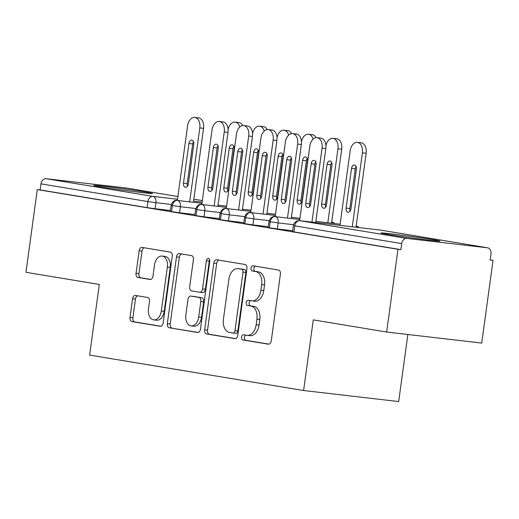 <?xml version="1.0" encoding="UTF-8"?>
<svg xmlns="http://www.w3.org/2000/svg" width="519" height="519" viewBox="0 0 519 519"><rect width="100%" height="100%" fill="white"/><g stroke="black" fill="none" stroke-linecap="round" stroke-linejoin="round"><path stroke-width="0.78" d="M241.53 337.084A2.621 1.7 -83.4 0 0 242.853 339.958L268.355 344.181A3.743 2.433 -83.4 0 0 268.433 344.188A3.743 2.433 -83.4 0 0 271.268 340.866L280.409 274.123A3.743 2.433 -83.4 0 0 278.515 270.016L253.013 265.793A2.621 1.7 -83.4 0 0 252.961 265.786A2.621 1.7 -83.4 0 0 250.975 268.115A2.621 1.7 -83.4 0 0 252.299 270.989L255.601 271.534A11.982 7.779 -83.4 0 1 261.66 284.672L260.895 290.231A11.982 7.779 -83.4 0 1 251.832 300.864A11.982 7.779 -83.4 0 1 251.592 300.825L248.29 300.28A2.621 1.7 -83.4 0 0 248.238 300.274A2.621 1.7 -83.4 0 0 246.253 302.596A2.621 1.7 -83.4 0 0 247.576 305.47L250.878 306.015A11.982 7.779 -83.4 0 1 256.931 319.159L256.172 324.719A11.982 7.779 -83.4 0 1 247.109 335.345A11.982 7.779 -83.4 0 1 246.869 335.313L243.567 334.768A2.621 1.7 -83.4 0 0 243.515 334.761A2.621 1.7 -83.4 0 0 241.53 337.084M245.883 335.151A2.621 1.7 -83.4 0 0 244.41 337.421A2.621 1.7 -83.4 0 0 245.734 340.289L269.03 344.149M255.335 266.182A2.621 1.7 -83.4 0 0 253.856 268.446A2.621 1.7 -83.4 0 0 255.186 271.32L258.481 271.872L255.601 271.534M250.606 300.663A2.621 1.7 -83.4 0 0 249.133 302.934A2.621 1.7 -83.4 0 0 250.456 305.808L253.759 306.353L250.878 306.015M145.573 192.075A29.752 0.714 -172.2 0 1 152.58 193.496A29.752 0.714 -172.2 0 1 133.214 191.517A29.752 0.714 -172.2 0 1 100.634 186.846A29.752 0.714 -172.2 0 1 93.628 185.426A29.752 0.714 -172.2 0 1 112.986 187.404A29.752 0.714 -172.2 0 1 145.573 192.075M432.911 239.648A29.752 0.714 -172.2 0 1 439.911 241.076A29.752 0.714 -172.2 0 1 420.552 239.09A29.752 0.714 -172.2 0 1 387.965 234.426A29.752 0.714 -172.2 0 1 380.965 232.999A29.752 0.714 -172.2 0 1 400.324 234.977A29.752 0.714 -172.2 0 1 432.911 239.648M135.478 295.447A3.743 2.433 -83.4 0 0 135.401 295.434A3.743 2.433 -83.4 0 0 132.572 298.756L130.003 317.479A3.743 2.433 -83.4 0 0 131.897 321.585L160.222 326.276A3.743 2.433 -83.4 0 0 160.3 326.289A3.743 2.433 -83.4 0 0 163.128 322.967L172.276 256.217A3.743 2.433 -83.4 0 0 170.381 252.117L142.057 247.427A3.743 2.433 -83.4 0 0 141.979 247.414A3.743 2.433 -83.4 0 0 139.15 250.735L136.049 273.357A3.743 2.433 -83.4 0 0 137.944 277.457L150.062 279.469A3.743 2.433 -83.4 0 0 150.14 279.475A3.743 2.433 -83.4 0 0 152.975 276.153L154.506 264.937A10.017 6.507 -83.4 0 1 162.084 256.055A10.017 6.507 -83.4 0 1 167.352 267.064L161.331 311.004A10.017 6.507 -83.4 0 1 153.754 319.892A10.017 6.507 -83.4 0 1 148.492 308.883L149.491 301.558A3.743 2.433 -83.4 0 0 147.604 297.452L135.478 295.447M487.451 247.797L380.524 230.092L299.865 220.718L406.786 238.422L487.451 247.797A5.722 4.347 99.4 0 1 487.613 247.816A5.722 4.347 99.4 0 1 491 253.966L490.17 260.013L493.05 260.343L481.716 343.078L386.649 332.024L397.982 249.295L400.863 249.626L401.693 243.586L294.766 225.882L293.936 231.922L400.863 249.626M386.649 332.024L313.288 319.879L303.609 390.522L89.638 355.093L99.311 284.451L25.95 272.306L37.284 189.571L397.982 249.295M204.655 329.837A3.743 2.433 -83.4 0 0 206.549 333.944L234.873 338.635A3.743 2.433 -83.4 0 0 234.951 338.648A3.743 2.433 -83.4 0 0 237.78 335.326L246.927 268.583A3.743 2.433 -83.4 0 0 245.033 264.476L216.708 259.785A3.743 2.433 -83.4 0 0 216.631 259.772A3.743 2.433 -83.4 0 0 213.802 263.094L204.655 329.837L207.535 330.175A3.743 2.433 -83.4 0 0 209.429 334.281L235.542 338.602M197.551 332.458L169.226 327.768A3.743 2.433 -83.4 0 1 167.332 323.661L176.473 256.918A3.743 2.433 -83.4 0 1 179.308 253.596A3.743 2.433 -83.4 0 1 179.379 253.603L191.505 255.614A3.743 2.433 -83.4 0 1 193.399 259.721L189.688 286.786A3.743 2.433 -83.4 0 0 191.582 290.893L199.62 292.223A3.743 2.433 -83.4 0 0 199.698 292.236A3.743 2.433 -83.4 0 0 202.533 288.914L206.393 260.733A2.621 1.7 -83.4 0 1 208.372 258.404A2.621 1.7 -83.4 0 1 209.754 261.291L200.457 329.143A3.743 2.433 -83.4 0 1 197.622 332.465A3.743 2.433 -83.4 0 1 197.551 332.458L197.7 332.471M303.609 390.522L398.676 401.57L407.869 334.489M406.786 238.422A5.722 4.347 99.4 0 0 401.693 243.586M37.284 189.571L40.164 189.909L40.995 183.862A5.722 4.347 -80.6 0 1 46.087 178.698L126.753 188.079A5.722 4.347 -80.6 0 1 126.908 188.099A5.722 4.347 -80.6 0 1 127.071 188.131M490.189 259.87L493.05 260.343M40.164 189.909L147.091 207.613L147.915 201.567L40.995 183.862M171.341 204.473L155.908 202.676L155.077 208.722L170.44 210.506M155.077 208.722L147.091 207.613M293.936 231.922L292.593 231.649L293.417 225.609L294.766 225.882A5.722 4.347 99.4 0 1 299.865 220.718A5.722 3.717 -83.4 0 0 299.748 220.698A5.722 5.722 0 0 0 293.417 225.609M195.793 208.521L180.359 206.724L179.535 212.771L170.316 211.408L171.147 205.362C172.516 201.502 174.618 199.86 177.459 200.451L201.975 203.299M179.535 212.771L194.897 214.555M220.251 212.569L204.817 210.772L203.986 216.819L194.774 215.456L195.598 209.41C196.967 205.55 199.069 203.909 201.917 204.499L226.433 207.347M203.986 216.819L219.349 218.603M244.702 216.618L229.268 214.821L228.444 220.867L219.226 219.505L220.056 213.458C221.418 209.598 223.527 207.957 226.368 208.547L250.885 211.395M228.444 220.867L243.8 222.651M269.16 220.666L253.726 218.869L252.896 224.915L243.677 223.553L244.507 217.506C245.876 213.646 247.978 212.012 250.82 212.595A5.722 4.347 -80.6 0 1 250.833 212.595L275.342 215.45M252.896 224.915L268.258 226.699M293.611 224.714L278.178 222.923L277.347 228.963L268.135 227.601L268.959 221.555C270.328 217.695 272.436 216.06 275.278 216.644A5.722 4.347 -80.6 0 1 275.284 216.65L299.794 219.498M277.347 228.963L292.716 230.754M315.85 221.36L340.127 224.182M269.361 227.854L270.191 221.814A5.722 4.347 -80.6 0 1 275.278 216.644M291.393 217.312L299.956 218.311M244.91 223.806L245.734 217.759A5.722 4.347 -80.6 0 1 250.82 212.595M266.941 213.264L275.505 214.263M220.452 219.758L221.282 213.711A5.722 4.347 -80.6 0 1 226.368 208.547A5.722 4.347 -80.6 0 1 226.375 208.547A5.722 3.717 -83.4 0 1 229.268 214.821L220.056 213.458M242.483 209.215L251.047 210.208M196 215.709L196.824 209.663A5.722 4.347 -80.6 0 1 201.917 204.499A5.722 4.347 -80.6 0 1 201.923 204.499A5.722 3.717 -83.4 0 1 204.817 210.772L195.598 209.41M218.032 205.167L226.595 206.16M171.542 211.661L172.373 205.615A5.722 4.347 -80.6 0 1 177.459 200.451A5.722 4.347 -80.6 0 1 177.472 200.451A5.722 3.717 -83.4 0 1 180.359 206.724L171.147 205.362M249.749 335.65A11.982 7.779 -83.4 0 0 249.989 335.683A11.982 7.779 -83.4 0 0 259.052 325.056L256.172 324.719M253.759 306.353A11.982 7.779 -83.4 0 1 259.818 319.49L259.052 325.056M254.472 301.163A11.982 7.779 -83.4 0 0 254.712 301.195A11.982 7.779 -83.4 0 0 263.775 290.569L260.895 290.231M258.481 271.872A11.982 7.779 -83.4 0 1 264.541 285.009L263.775 290.569M218.921 260.149A3.743 2.433 -83.4 0 0 216.683 263.431L207.535 330.175M232.947 333.01A2.621 1.7 -83.4 0 0 232.999 333.016A2.621 1.7 -83.4 0 0 234.977 330.687L243.002 272.105A2.621 1.7 -83.4 0 0 241.679 269.231L238.202 268.654A11.982 7.779 -83.4 0 0 237.955 268.615A11.982 7.779 -83.4 0 0 228.892 279.248L223.41 319.295A11.982 7.779 -83.4 0 0 229.463 332.432L232.947 333.01M233.05 333.016L235.827 333.341A2.621 1.7 -83.4 0 0 235.879 333.347A2.621 1.7 -83.4 0 0 237.858 331.025L234.977 330.687M240.595 268.933A11.982 7.779 -83.4 0 1 240.835 268.952A11.982 7.779 -83.4 0 1 241.082 268.985L244.559 269.562A2.621 1.7 -83.4 0 1 245.883 272.436L237.858 331.025M198.219 332.426L169.226 327.768M181.592 253.973A3.743 2.433 -83.4 0 0 179.353 257.249L170.213 323.999A3.743 2.433 -83.4 0 0 172.107 328.099M199.776 292.242L202.501 292.56A3.743 2.433 -83.4 0 0 202.579 292.567A3.743 2.433 -83.4 0 0 205.414 289.245L209.274 261.063L206.393 260.733M209.67 259.811A2.621 1.7 -83.4 0 0 209.274 261.063M185.841 314.877A10.017 6.507 -83.4 0 0 191.102 325.887A10.017 6.507 -83.4 0 0 198.68 316.999L200.801 301.52A3.743 2.433 -83.4 0 0 198.913 297.413L190.869 296.083A3.743 2.433 -83.4 0 0 190.797 296.07A3.743 2.433 -83.4 0 0 187.962 299.392L185.841 314.877M191.102 325.887L193.989 326.217A10.017 6.507 -83.4 0 0 201.567 317.336L198.68 316.999M193.6 296.401A3.743 2.433 -83.4 0 1 193.678 296.407A3.743 2.433 -83.4 0 1 193.749 296.42L201.794 297.75A3.743 2.433 -83.4 0 1 203.682 301.857L201.567 317.336M153.754 319.892L156.634 320.223A10.017 6.507 -83.4 0 0 164.212 311.342L161.331 311.004M162.084 256.055L164.971 256.392A10.017 6.507 -83.4 0 1 170.232 267.402L164.212 311.342M144.269 247.79A3.743 2.433 -83.4 0 0 142.031 251.073L138.93 273.688A3.743 2.433 -83.4 0 0 140.824 277.795L150.737 279.436M137.691 295.811A3.743 2.433 -83.4 0 0 135.453 299.087L132.883 317.816A3.743 2.433 -83.4 0 0 134.778 321.923L160.89 326.243M352.271 226.803L362.405 152.846A9.537 6.196 -83.4 0 0 357.39 142.362A9.537 6.196 -83.4 0 0 350.176 150.821L339.964 225.376M357.39 142.362L361.14 142.796A9.537 6.196 96.6 0 1 366.148 153.28L362.405 152.846M346.082 208.093A3.815 2.478 -83.4 0 0 348.087 212.284A3.815 2.478 -83.4 0 0 350.974 208.904L356.41 169.233A3.815 2.478 -83.4 0 0 354.399 165.042A3.815 2.478 -83.4 0 0 351.519 168.428L346.082 208.093L349.825 208.528A3.815 2.478 -83.4 0 0 350.117 211.175M356.015 227.244L366.148 153.28M356.118 166.593A3.815 2.478 -83.4 0 0 355.262 168.863L349.825 208.528M325.815 148.59L322.072 148.155A9.537 6.196 -83.4 0 0 317.057 137.671L320.807 138.106A9.537 6.196 96.6 0 1 325.815 148.59L315.688 222.554M317.057 137.671A9.537 6.196 -83.4 0 0 309.843 146.131L299.632 220.685M309.785 206.484A3.815 2.478 96.6 0 1 309.499 203.837L314.929 164.173A3.815 2.478 96.6 0 1 315.786 161.902M322.072 148.155L311.938 222.119M316.077 164.549L310.641 204.214A3.815 2.478 96.6 0 1 307.754 207.6A3.815 2.478 96.6 0 1 305.749 203.403L311.186 163.738A3.815 2.478 96.6 0 1 314.073 160.352A3.815 2.478 96.6 0 1 316.077 164.549M327.82 222.755L337.947 148.797A9.537 6.196 -83.4 0 0 332.939 138.314A9.537 6.196 -83.4 0 0 325.919 145.651M332.939 138.314L336.682 138.748A9.537 6.196 96.6 0 1 341.697 149.232L337.947 148.797M321.631 204.045A3.815 2.478 -83.4 0 0 323.635 208.236A3.815 2.478 -83.4 0 0 326.522 204.856L331.952 165.185A3.815 2.478 -83.4 0 0 329.948 160.994A3.815 2.478 -83.4 0 0 327.061 164.38L321.631 204.045L325.374 204.48A3.815 2.478 -83.4 0 0 325.66 207.126M331.563 223.189L341.697 149.232M331.667 162.544A3.815 2.478 -83.4 0 0 330.804 164.815L325.374 204.48M313.132 139.15A9.537 6.196 -83.4 0 0 308.481 134.265A9.537 6.196 -83.4 0 0 301.468 141.603M308.481 134.265L312.23 134.7A9.537 6.196 96.6 0 1 316.097 137.678M297.173 199.997A3.815 2.478 -83.4 0 0 299.178 204.188A3.815 2.478 -83.4 0 0 302.064 200.801L307.501 161.137A3.815 2.478 -83.4 0 0 305.496 156.946A3.815 2.478 -83.4 0 0 302.609 160.326L297.173 199.997L300.916 200.431A3.815 2.478 -83.4 0 0 301.208 203.072M307.209 158.496A3.815 2.478 -83.4 0 0 306.353 160.767L300.916 200.431M288.681 135.102A9.537 6.196 -83.4 0 0 284.029 130.211A9.537 6.196 -83.4 0 0 277.01 137.554M284.029 130.211L287.773 130.652A9.537 6.196 96.6 0 1 291.646 133.623M272.722 195.948A3.815 2.478 -83.4 0 0 274.726 200.139A3.815 2.478 -83.4 0 0 277.613 196.753L283.043 157.088A3.815 2.478 -83.4 0 0 281.038 152.897A3.815 2.478 -83.4 0 0 278.152 156.277L272.722 195.948L276.465 196.383A3.815 2.478 -83.4 0 0 276.75 199.024M282.758 154.441A3.815 2.478 -83.4 0 0 281.901 156.712L276.465 196.383M264.223 131.054A9.537 6.196 -83.4 0 0 259.571 126.162A9.537 6.196 -83.4 0 0 252.558 133.506M259.571 126.162L263.321 126.597A9.537 6.196 96.6 0 1 267.188 129.575M248.264 191.894A3.815 2.478 -83.4 0 0 250.268 196.091A3.815 2.478 -83.4 0 0 253.155 192.705L258.592 153.04A3.815 2.478 -83.4 0 0 256.587 148.849A3.815 2.478 -83.4 0 0 253.7 152.229L248.264 191.894L252.013 192.335A3.815 2.478 -83.4 0 0 252.299 194.975M258.306 150.393A3.815 2.478 -83.4 0 0 257.443 152.664L252.013 192.335M301.364 144.542L297.621 144.107A9.537 6.196 -83.4 0 0 292.606 133.623L296.349 134.058A9.537 6.196 96.6 0 1 301.364 144.542L291.23 218.499M292.606 133.623A9.537 6.196 -83.4 0 0 285.392 142.083L275.18 216.637M285.327 202.436A3.815 2.478 96.6 0 1 285.041 199.789L290.478 160.124A3.815 2.478 96.6 0 1 291.334 157.854M297.621 144.107L287.487 218.064M291.62 160.501L286.19 200.165A3.815 2.478 96.6 0 1 283.303 203.545A3.815 2.478 96.6 0 1 281.298 199.354L286.728 159.69A3.815 2.478 96.6 0 1 289.615 156.303A3.815 2.478 96.6 0 1 291.62 160.501M276.906 140.493L273.163 140.059A9.537 6.196 -83.4 0 0 268.154 129.575L271.898 130.01A9.537 6.196 96.6 0 1 276.906 140.493L266.779 214.451M268.154 129.575A9.537 6.196 -83.4 0 0 260.934 138.035L250.722 212.589M260.875 198.388A3.815 2.478 96.6 0 1 260.59 195.741L266.02 156.076A3.815 2.478 96.6 0 1 266.883 153.806M273.163 140.059L263.036 214.016M267.168 156.453L261.732 196.117A3.815 2.478 96.6 0 1 258.845 199.497A3.815 2.478 96.6 0 1 256.84 195.306L262.277 155.642A3.815 2.478 96.6 0 1 265.164 152.255A3.815 2.478 96.6 0 1 267.168 156.453M252.455 136.445L248.711 136.01A9.537 6.196 -83.4 0 0 243.696 125.527L247.44 125.961A9.537 6.196 96.6 0 1 252.455 136.445L242.321 210.403M243.696 125.527A9.537 6.196 -83.4 0 0 236.482 133.986L226.271 208.541M236.417 194.34A3.815 2.478 96.6 0 1 236.132 191.693L241.569 152.028A3.815 2.478 96.6 0 1 242.425 149.757M248.711 136.01L238.578 209.968M242.71 152.398L237.28 192.069A3.815 2.478 96.6 0 1 234.393 195.449A3.815 2.478 96.6 0 1 232.389 191.258L237.819 151.593A3.815 2.478 96.6 0 1 240.706 148.207A3.815 2.478 96.6 0 1 242.71 152.398M228.003 132.397L224.253 131.962A9.537 6.196 -83.4 0 0 219.245 121.478L222.988 121.913A9.537 6.196 96.6 0 1 228.003 132.397L217.87 206.354M219.245 121.478A9.537 6.196 -83.4 0 0 212.031 129.938L201.813 204.486M211.966 190.291A3.815 2.478 96.6 0 1 211.681 187.644L217.111 147.98A3.815 2.478 96.6 0 1 217.974 145.709M224.253 131.962L214.126 205.92M218.259 148.35L212.822 188.021A3.815 2.478 96.6 0 1 209.942 191.401A3.815 2.478 96.6 0 1 207.937 187.21L213.367 147.545A3.815 2.478 96.6 0 1 216.254 144.159A3.815 2.478 96.6 0 1 218.259 148.35M239.772 127.006A9.537 6.196 -83.4 0 0 235.12 122.114A9.537 6.196 -83.4 0 0 228.101 129.458M235.12 122.114L238.863 122.549A9.537 6.196 96.6 0 1 242.736 125.527M223.812 187.846A3.815 2.478 -83.4 0 0 225.817 192.043A3.815 2.478 -83.4 0 0 228.704 188.657L234.134 148.992A3.815 2.478 -83.4 0 0 232.129 144.801A3.815 2.478 -83.4 0 0 229.242 148.181L223.812 187.846L227.556 188.28A3.815 2.478 -83.4 0 0 227.841 190.927M233.848 146.345A3.815 2.478 -83.4 0 0 232.992 148.616L227.556 188.28M203.545 128.349L199.802 127.914A9.537 6.196 -83.4 0 0 194.787 117.43L198.53 117.865A9.537 6.196 96.6 0 1 203.545 128.349L193.412 202.306M194.787 117.43A9.537 6.196 -83.4 0 0 187.573 125.883L177.362 200.438M187.515 186.237A3.815 2.478 96.6 0 1 187.223 183.596L192.659 143.932A3.815 2.478 96.6 0 1 193.516 141.661M199.802 127.914L189.669 201.872M193.801 144.301L188.371 183.966A3.815 2.478 96.6 0 1 185.484 187.353A3.815 2.478 96.6 0 1 183.479 183.162L188.916 143.491A3.815 2.478 96.6 0 1 191.796 140.111A3.815 2.478 96.6 0 1 193.801 144.301M245.734 340.289L242.853 339.958M255.186 271.32L252.299 270.989M250.456 305.808L247.576 305.47M380.842 230.144A5.722 4.347 99.4 0 0 380.687 230.118A5.722 4.347 99.4 0 0 380.524 230.092A5.722 3.717 -83.4 0 0 380.408 230.079A5.722 3.717 -83.4 0 0 380.297 230.066M46.087 178.698L153.014 196.403L177.524 199.251M193.581 201.119L202.144 202.112M193.84 199.179L202.352 200.587L193.84 199.186M126.908 188.099L177.894 196.539L126.753 188.079M147.915 201.567A5.722 4.347 -80.6 0 1 153.014 196.403A5.722 3.717 -83.4 0 1 155.908 202.676L147.915 201.567M357.961 227.465A5.722 3.717 -83.4 0 0 356.177 226.07A5.722 5.722 0 0 1 359.18 227.607M268.959 221.555L278.178 222.923A5.722 3.717 -83.4 0 0 275.284 216.65M333.503 223.417A5.722 3.717 -83.4 0 0 331.725 222.022M244.507 217.506L253.726 218.869A5.722 3.717 -83.4 0 0 250.833 212.595M259.818 319.49L256.931 319.159M264.541 285.009L261.66 284.672M216.683 263.431L213.802 263.094M209.429 334.281L206.549 333.944M245.883 272.436L243.002 272.105M244.559 269.562L241.679 269.231M241.082 268.985L238.202 268.654M170.213 323.999L167.332 323.661M179.353 257.249L176.473 256.918M205.414 289.245L202.533 288.914M203.682 301.857L200.801 301.52M201.794 297.75L198.913 297.413M193.749 296.42L190.869 296.083M170.232 267.402L167.352 267.064M140.824 277.795L137.944 277.457M138.93 273.688L136.049 273.357M142.031 251.073L139.15 250.735M134.778 321.923L131.897 321.585M132.883 317.816L130.003 317.479M135.453 299.087L132.572 298.756M355.262 168.863L351.519 168.428M305.749 203.403L309.499 203.837M311.186 163.738L314.929 164.173M330.804 164.815L327.061 164.38M306.353 160.767L302.609 160.326M281.901 156.712L278.152 156.277M257.443 152.664L253.7 152.229M281.298 199.354L285.041 199.789M286.728 159.69L290.478 160.124M256.84 195.306L260.59 195.741M262.277 155.642L266.02 156.076M232.389 191.258L236.132 191.693M237.819 151.593L241.569 152.028M207.937 187.21L211.681 187.644M213.367 147.545L217.111 147.98M232.992 148.616L229.242 148.181M183.479 183.162L187.223 183.596M188.916 143.491L192.659 143.932M487.613 247.816L380.687 230.118A5.722 5.722 0 0 0 380.408 230.079L299.748 220.698M334.723 223.559A5.722 5.722 0 0 0 331.725 222.009M249.989 335.683L247.109 335.345M254.712 301.195L251.832 300.864M235.879 333.347L232.999 333.016M240.835 268.952L237.955 268.615M202.579 292.567L199.698 292.236M193.678 296.407L190.797 296.07"/></g></svg>
